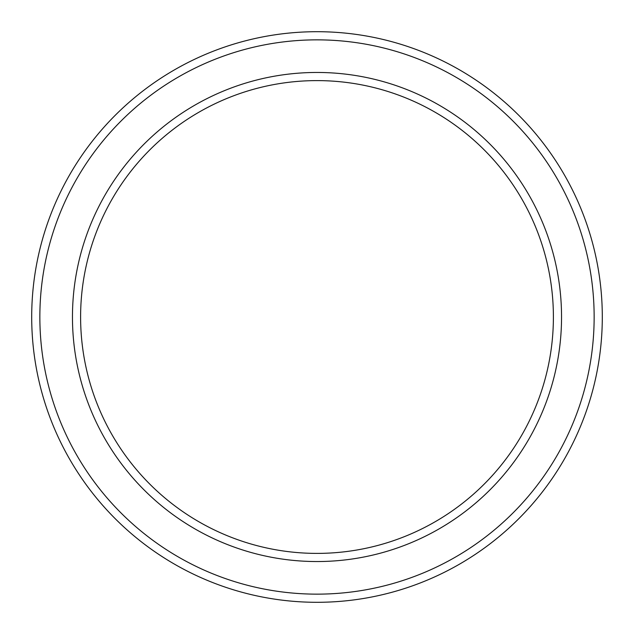 <?xml version="1.0" encoding="UTF-8"?>
<svg xmlns="http://www.w3.org/2000/svg" width="634" height="634" viewBox="0 0 634 634"><rect width="100%" height="100%" fill="white"/><g stroke="black" fill="none" stroke-linecap="round" stroke-linejoin="round"><path stroke-width="0.95" d="M553.395 317A236.395 236.395 0 0 0 317 80.605A236.395 236.395 0 0 0 80.605 317A236.395 236.395 0 0 0 317 553.395A236.395 236.395 0 0 0 553.395 317M72.458 317A244.542 244.542 0 0 1 317 72.458A244.542 244.542 0 0 1 561.542 317A244.542 244.542 0 0 1 317 561.542A244.542 244.542 0 0 1 72.458 317M594.145 317A277.145 277.145 0 0 0 317 39.855A277.145 277.145 0 0 0 39.855 317A277.145 277.145 0 0 0 317 594.145A277.145 277.145 0 0 0 594.145 317M31.7 317A285.3 285.3 0 0 1 317 31.7A285.3 285.3 0 0 1 602.3 317A285.3 285.3 0 0 1 317 602.3A285.3 285.3 0 0 1 31.7 317"/></g></svg>
